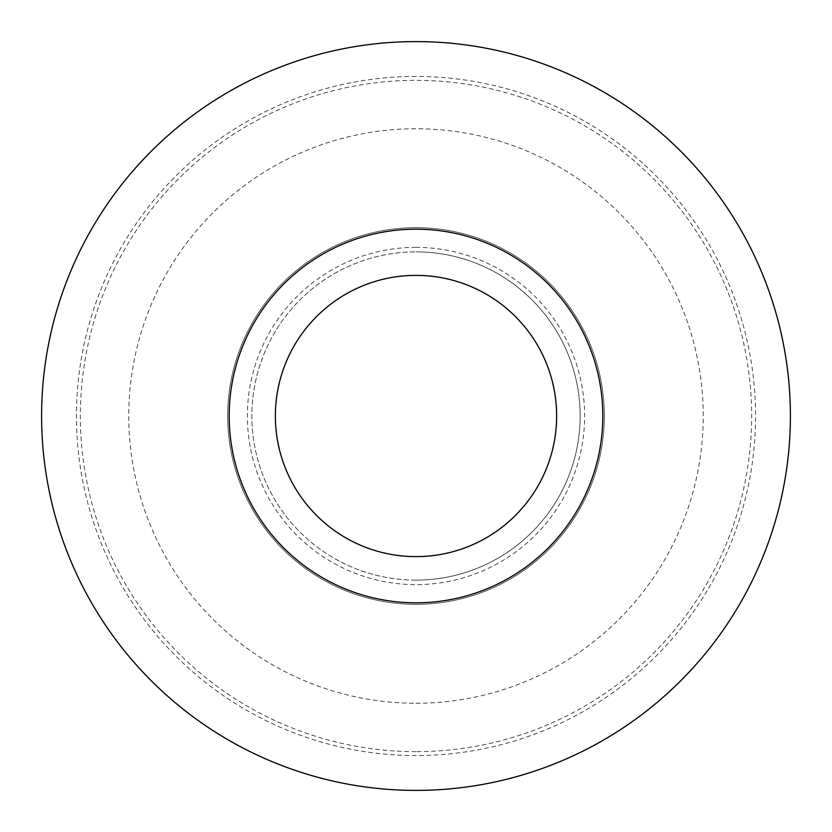 <?xml version="1.0" encoding="UTF-8"?>
<svg xmlns="http://www.w3.org/2000/svg" width="832" height="832" viewBox="0 0 832 832"><rect width="100%" height="100%" fill="white"/><g stroke="black" fill="none" stroke-linecap="round" stroke-linejoin="round"><path stroke-width="0.62" stroke-dasharray="4.16 3.12" d="M416 580.133A164.133 164.133 0 0 1 251.867 416A164.133 164.133 0 0 1 416 251.867A164.133 164.133 0 0 0 251.867 416A164.133 164.133 0 0 0 416 580.133A164.133 164.133 0 0 0 580.133 416A164.133 164.133 0 0 0 416 251.867A164.133 164.133 0 0 1 580.133 416A164.133 164.133 0 0 1 416 580.133A164.133 164.133 0 0 0 580.133 416A164.133 164.133 0 0 0 416 251.867M416 703.248A287.248 287.248 0 0 0 703.248 416A287.248 287.248 0 0 0 416 128.752A287.248 287.248 0 0 0 128.752 416A287.248 287.248 0 0 0 416 703.248M416 604.323A188.323 188.323 0 0 0 604.323 416A188.323 188.323 0 0 0 416 227.677A188.323 188.323 0 0 0 227.677 416A188.323 188.323 0 0 0 416 604.323A188.323 188.323 0 0 0 604.323 416A188.323 188.323 0 0 0 416 227.677A188.323 188.323 0 0 0 227.677 416A188.323 188.323 0 0 0 416 604.323M416 790.4A374.4 374.4 0 0 0 790.4 416A374.4 374.4 0 0 0 416 41.6A374.4 374.4 0 0 0 41.6 416A374.4 374.4 0 0 0 416 790.4M416 247.374A168.626 168.626 0 0 0 247.374 416A168.626 168.626 0 0 0 416 584.626A168.626 168.626 0 0 0 584.626 416A168.626 168.626 0 0 0 416 247.374M416 76.45A339.55 339.55 0 0 0 76.45 416A339.55 339.55 0 0 0 416 755.55A339.55 339.55 0 0 0 755.55 416A339.55 339.55 0 0 0 416 76.45M416 751.66A335.66 335.66 0 0 1 80.34 416A335.66 335.66 0 0 1 416 80.34A335.66 335.66 0 0 1 751.66 416A335.66 335.66 0 0 1 416 751.66"/><path stroke-width="1.25" d="M416 229.174A186.826 186.826 0 0 0 229.174 416A186.826 186.826 0 0 0 416 602.826A186.826 186.826 0 0 0 602.826 416A186.826 186.826 0 0 0 416 229.174M416 275.371A140.629 140.629 0 0 0 275.371 416A140.629 140.629 0 0 0 416 556.629A140.629 140.629 0 0 0 556.629 416A140.629 140.629 0 0 0 416 275.371M416 790.4A374.4 374.4 0 0 0 790.4 416A374.4 374.4 0 0 0 416 41.6A374.4 374.4 0 0 0 41.6 416A374.4 374.4 0 0 0 416 790.4"/></g></svg>

